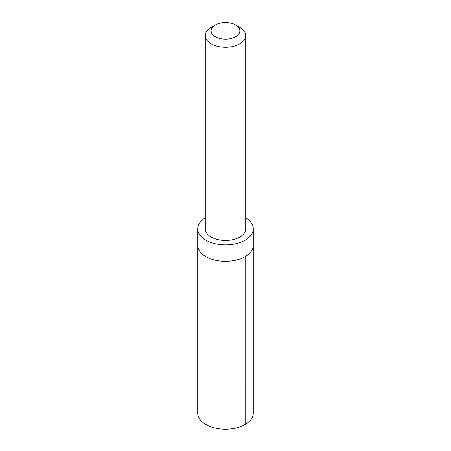 <?xml version="1.0" encoding="UTF-8"?>
<svg xmlns="http://www.w3.org/2000/svg" width="451" height="451" viewBox="0 0 451 451"><rect width="100%" height="100%" fill="white"/><g stroke="black" fill="none" stroke-linecap="round" stroke-linejoin="round"><path stroke-width="0.68" d="M253.282 228.826L253.282 245.316A27.782 16.039 180 0 1 225.5 261.354A27.782 16.039 180 0 1 197.718 245.316L197.718 413.155A27.782 16.039 0 0 0 202.775 422.384A27.782 16.039 0 0 0 233.883 428.45A27.782 16.039 0 0 0 253.282 413.155L253.282 245.316A27.782 16.039 180 0 1 225.5 261.354A27.782 16.039 180 0 1 197.718 245.316L197.718 228.826A27.782 16.039 0 0 0 202.775 238.055A27.782 16.039 0 0 0 233.883 244.121A27.782 16.039 0 0 0 253.282 228.826A27.782 16.039 0 0 0 248.225 219.603A27.782 16.039 0 0 0 245.705 217.822M205.295 217.822A27.782 16.039 0 0 0 197.718 228.826M215.336 24.98L211.215 27.364A20.205 11.664 0 0 0 205.295 35.612L205.295 228.815A20.205 11.664 0 0 0 208.971 235.529A20.205 11.664 0 0 0 231.594 239.938A20.205 11.664 0 0 0 245.705 228.815L245.705 35.612A20.205 11.664 0 0 0 239.785 27.364L235.664 24.98A14.37 8.298 0 0 0 215.336 24.98A14.37 8.298 0 0 0 213.746 35.623A14.37 8.298 0 0 0 234.751 37.196A14.37 8.298 0 0 0 235.664 24.98M205.295 35.612A20.205 11.664 0 0 0 208.971 42.321A20.205 11.664 0 0 0 231.594 46.735A20.205 11.664 0 0 0 245.705 35.612M245.141 256.658L245.147 424.498"/></g></svg>

